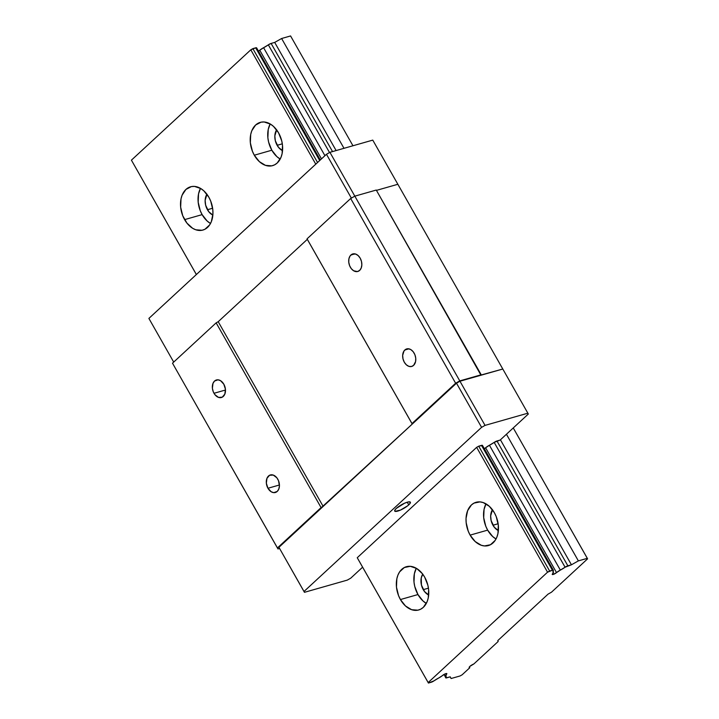 <?xml version="1.0" encoding="UTF-8"?>
<svg xmlns="http://www.w3.org/2000/svg" width="719" height="719" viewBox="0 0 719 719"><rect width="100%" height="100%" fill="white"/><g stroke="black" fill="none" stroke-linecap="round" stroke-linejoin="round"><path stroke-width="1.08" d="M208.852 197.222A22.496 15.611 74.1 0 1 202.893 230.062A22.496 15.611 74.1 0 1 184.603 219.628L202.129 214.63A22.496 15.611 -105.9 0 0 210.496 223.492L207.189 221.048L202.129 214.63L184.603 219.628A22.496 15.611 74.1 0 1 190.562 186.796A22.496 15.611 74.1 0 1 208.852 197.222L210.721 201.149L212.797 209.669L212.932 213.938L211.332 221.686L209.678 224.876L204.942 229.244L202.057 230.269L195.784 229.783L192.647 228.3L186.94 223.124L182.734 215.709L180.649 207.189L181.017 198.857L182.114 195.164L185.933 189.43L191.398 186.589L194.49 186.41L200.808 188.558L203.792 190.805L208.852 197.222M278.541 132.799A22.496 15.611 74.1 0 1 272.591 165.64A22.496 15.611 74.1 0 1 254.301 155.214L271.827 150.217A22.496 15.611 -105.9 0 0 280.194 159.07L276.878 156.634L271.827 150.217L254.301 155.214A22.496 15.611 74.1 0 1 260.251 122.374A22.496 15.611 74.1 0 1 278.541 132.799L281.749 140.924L282.495 145.247L282.127 153.578L281.03 157.272L277.21 163.006L274.64 164.822L271.755 165.846L265.482 165.361L259.352 161.631L254.301 155.214L252.432 151.287L250.347 142.766L250.715 134.435L251.812 130.741L255.631 125.007L261.087 122.167L264.179 121.987L270.506 124.135L273.49 126.382L278.541 132.799M494.366 512.719A22.496 15.611 74.1 0 1 488.408 545.559A22.496 15.611 74.1 0 1 470.118 535.125L487.653 530.128A22.496 15.611 -105.9 0 0 496.011 538.989L492.704 536.545L487.653 530.128L470.118 535.125A22.496 15.611 74.1 0 1 476.077 502.284A22.496 15.611 74.1 0 1 494.366 512.719L496.236 516.637L498.312 525.158L497.952 533.489L496.847 537.183L495.193 540.364L490.466 544.741L484.48 545.937L481.299 545.272L475.178 541.542L470.118 535.125L468.249 531.206L466.173 522.686L466.038 518.408L467.638 510.661L471.448 504.927L474.028 503.102L480.004 501.898L483.186 502.563L489.315 506.302L494.366 512.719M424.668 577.141A22.496 15.611 74.1 0 1 418.719 609.973A22.496 15.611 74.1 0 1 400.429 599.547L417.955 594.55A22.496 15.611 -105.9 0 0 426.322 603.412L423.006 600.967L417.955 594.55L400.429 599.547A22.496 15.611 74.1 0 1 406.379 566.707A22.496 15.611 74.1 0 1 424.668 577.141L427.877 585.257L428.623 589.58L428.254 597.911L427.158 601.605L423.338 607.339L420.768 609.155L417.883 610.179L411.61 609.694L405.48 605.964L400.429 599.547L398.551 595.62L396.475 587.099L396.843 578.768L397.94 575.083L399.602 571.893L404.33 567.525L410.306 566.32L416.634 568.468L422.332 573.645L424.668 577.141M276.662 129.762L274.838 135.909L275.323 140.744L278.442 147.278L282.549 150.666A12.654 8.781 74.1 0 1 277.13 145.31L282.315 143.836L277.13 145.31A12.654 8.781 74.1 0 1 276.608 129.842M492.488 509.672L490.655 515.829L491.149 520.655L494.268 527.189L498.366 530.586A12.654 8.781 74.1 0 1 492.955 525.23L498.141 523.747L492.955 525.23A12.654 8.781 74.1 0 1 492.434 509.753M206.973 194.184L205.14 200.331L205.634 205.167L208.753 211.701L212.851 215.089A12.654 8.781 74.1 0 1 207.432 209.732L212.626 208.258L207.432 209.732A12.654 8.781 74.1 0 1 206.919 194.265M422.79 574.095L421.235 577.959L421.451 585.077L424.57 591.611L428.677 595.008A12.654 8.781 74.1 0 1 423.257 589.652L428.443 588.169L423.257 589.652A12.654 8.781 74.1 0 1 422.736 574.175M469.884 666.387A3.937 0.935 -29.6 0 1 473.866 663.952L498.195 641.465L473.866 663.952L469.884 666.387A3.937 0.935 -29.6 0 0 469.192 667.556L469.183 667.547A3.937 0.935 -29.6 0 0 469.804 667.708L462.137 674.799L460.061 675.968L451.101 678.52L450.238 676.831L446.661 677.855A2.813 0.674 -29.6 0 1 445.735 677.837A2.813 0.674 -29.6 0 1 445.816 677.478L444.081 674.422L445.825 677.918L450.238 676.831L451.101 678.52L450.157 676.858L451.101 678.52L460.061 675.968L462.137 674.799L469.804 667.708L469.156 667.403L469.354 666.962L469.804 667.708L469.372 666.953L469.884 666.387M483.995 448.872L489.432 445.259A9.823 2.346 -29.6 0 0 494.169 442.392L565.089 567.228L560.353 570.095L489.432 445.259L494.169 442.392L565.089 567.228A9.823 2.346 -29.6 0 1 560.353 570.095L489.432 445.259A5.626 1.339 -29.6 0 0 485.604 447.775L556.524 572.612A5.626 1.339 -29.6 0 1 560.353 570.095L556.524 572.612A2.813 0.674 -29.6 0 1 553.963 574.175A2.813 0.674 -29.6 0 1 552.255 574.445A2.813 0.674 -29.6 0 1 552.641 573.717L553.262 572.117A5.626 1.339 -29.6 0 1 553.414 572.261A5.626 1.339 -29.6 0 1 552.641 573.717L552.264 574.463L553.181 574.463L556.524 572.612L485.604 447.775A2.813 0.674 -29.6 0 1 484.318 448.683M324.934 155.69L263.594 47.715A5.626 1.339 150.4 0 0 259.766 50.231L321.492 158.881L259.766 50.231L263.594 47.715A9.823 2.346 150.4 0 0 268.331 44.848L329.518 152.554L268.331 44.848L271.117 43.437A2.813 0.674 150.4 0 0 268.331 44.848L263.594 47.715L324.934 155.69M446.454 674.35L446.014 673.586L446.454 674.35L445.834 675.95A5.626 1.339 -29.6 0 1 445.681 675.806A5.626 1.339 -29.6 0 1 446.454 674.35A2.813 0.674 -29.6 0 0 446.841 673.622L446.841 673.622A2.813 0.674 -29.6 0 0 445.133 673.892A2.813 0.674 -29.6 0 0 442.571 675.456A5.626 1.339 -29.6 0 1 438.743 677.972L445.097 673.91L446.832 673.604L446.454 674.35M257.77 51.525A2.813 0.674 150.4 0 0 259.766 50.231L258.157 51.328M445.834 675.95A9.823 2.346 -29.6 0 1 446.095 676.202A9.823 2.346 -29.6 0 1 445.816 677.478L445.834 675.95M552.92 571.515L553.262 572.117A9.823 2.346 -29.6 0 1 552.992 571.866A9.823 2.346 -29.6 0 1 553.279 570.589L552.435 570.221A2.813 0.674 -29.6 0 1 553.36 570.23A2.813 0.674 -29.6 0 1 553.279 570.589L553.262 572.117L552.92 571.515M567.866 565.817L496.955 440.981L567.866 565.817L571.443 564.792L500.433 439.794L571.443 564.792L578.373 560.883L506.437 434.258L578.373 560.883L587.324 558.33L587.585 558.843L551.527 592.168L548.067 594.128L497.764 640.62L498.195 641.465L497.764 640.62L548.067 594.128L551.527 592.168L587.585 558.843L513.258 427.949L587.324 558.33L578.373 560.883L571.443 564.792L565.089 567.228A2.813 0.674 -29.6 0 1 567.866 565.817M332.546 151.583L271.117 43.437L332.546 151.583M274.694 42.412L271.117 43.437L274.694 42.412L336.124 150.559L274.694 42.412L281.614 38.502L274.694 42.412M434.006 680.839A9.823 2.346 -29.6 0 1 438.743 677.972L434.006 680.839A2.813 0.674 -29.6 0 1 431.22 682.25L428.425 683.05L357.514 558.214L428.425 683.05L434.006 680.839M320.306 159.978L256.602 47.849A2.813 0.674 150.4 0 0 255.676 47.831L319.694 160.535L255.676 47.831L252.881 48.631L317.564 162.503L252.881 48.631L250.805 49.809L315.767 164.166L250.805 49.809L255.676 47.831L256.521 48.209M482.467 445.474L478.719 446.175L549.631 571.012L478.719 446.175L481.514 445.385L552.435 570.221L481.514 445.385A2.813 0.674 -29.6 0 1 482.44 445.394A2.813 0.674 -29.6 0 1 482.449 445.394L553.36 570.23M343.997 148.312L281.614 38.502L343.997 148.312M290.575 35.95L352.957 145.759L290.575 35.95L281.614 38.502L290.575 35.95M549.631 571.012L552.435 570.221L547.554 572.189L428.164 682.547L428.425 683.05L357.253 557.71L428.164 682.547L547.554 572.189L549.631 571.012M196.359 274.541L131.415 160.157L250.805 49.809L131.415 160.157L196.377 274.523M416.301 568.28L414.369 573.771L414 582.111L414.746 586.425L417.955 594.55A22.496 15.611 -105.9 0 1 416.301 568.28M485.999 503.857L484.067 509.358L483.698 517.689L485.774 526.209L487.653 530.128A22.496 15.611 -105.9 0 1 485.999 503.857M270.173 123.947L268.241 129.438L267.872 137.769L268.618 142.092L271.827 150.217A22.496 15.611 -105.9 0 1 270.173 123.947M200.484 188.36L198.543 193.86L198.183 202.192L200.259 210.712L202.129 214.63A22.496 15.611 -105.9 0 1 200.484 188.36M476.643 447.353L547.554 572.189L476.643 447.353L357.253 557.71L357.514 558.214L357.253 557.71L476.643 447.353L478.719 446.175L476.643 447.353M277.777 479.187A9.113 6.327 74.1 0 1 275.368 492.488A9.113 6.327 74.1 0 1 267.953 488.264L279.43 484.992L267.953 488.264L266.354 483.222L266.947 478.351L269.535 475.286L273.247 475.07L276.833 477.767L278.541 480.768L279.43 485.954L278.783 489.1L277.237 491.419L273.777 492.65L271.207 491.778L267.953 488.264A9.113 6.327 74.1 0 1 270.371 474.953A9.113 6.327 74.1 0 1 277.777 479.187M223.825 384.207A9.113 6.327 74.1 0 1 221.407 397.517A9.113 6.327 74.1 0 1 214.001 393.284L225.478 390.013L214.001 393.284A9.113 6.327 74.1 0 1 216.41 379.974A9.113 6.327 74.1 0 1 223.825 384.207L225.424 389.249L224.831 394.12L222.243 397.185L218.531 397.4L214.945 394.704L213.237 391.693L212.393 388.242L212.995 383.371L214.541 381.043L218.001 379.821L220.562 380.693L223.825 384.207M413.596 365.378A9.113 6.327 74.1 0 1 411.726 366.447A9.113 6.327 74.1 0 1 403.647 360.866A9.113 6.327 74.1 0 1 404.851 349.982L408.886 348.841L404.851 349.982A9.113 6.327 74.1 0 1 406.729 348.913A9.113 6.327 74.1 0 1 414.8 354.503A9.113 6.327 74.1 0 1 413.596 365.378L411.385 366.537L408.841 366.339L406.361 364.821L404.312 362.223L403.017 358.934L402.658 355.447L403.979 351.016L405.893 349.245L408.32 348.76L410.882 349.632L413.191 351.726L414.899 354.737L415.735 358.188L415.591 361.558L413.596 365.378M359.644 270.407A9.113 6.327 74.1 0 1 357.765 271.476A9.113 6.327 74.1 0 1 349.695 265.886A9.113 6.327 74.1 0 1 350.899 255.011L354.925 253.861L350.899 255.011A9.113 6.327 74.1 0 1 352.768 253.942A9.113 6.327 74.1 0 1 360.848 259.523A9.113 6.327 74.1 0 1 359.644 270.407L357.433 271.557L353.613 270.757L351.303 268.663L349.596 265.653L348.76 262.201L348.904 258.831L350.018 256.045L351.942 254.265L355.653 254.05L358.134 255.569L360.183 258.166L361.477 261.455L361.837 264.934L361.19 268.079L359.644 270.407M307.049 238.834L412.248 424.075L307.049 238.834L411.996 423.572L455.63 383.236L459.783 380.89L354.835 196.152L350.683 198.498L455.63 383.236L350.683 198.498L307.049 238.834L350.683 198.498L354.835 196.152L459.783 380.89L502.797 369.018L397.859 184.28L502.797 369.018L480.984 375.228L376.262 190.05L481.209 374.779L459.783 380.89L455.63 383.236L411.996 423.572L412.248 424.075L307.31 239.346L218.217 321.69L323.164 506.419L412.248 424.075L277.453 547.932L277.974 548.939L172.506 363.194L216.14 322.858L321.087 507.596L323.164 506.419L218.217 321.69L216.14 322.858L218.217 321.69L307.31 239.346L307.049 238.834M376.262 190.05L354.835 196.152L376.262 190.05M397.859 184.28L376.45 190.382L397.859 184.28L372.766 140.115L397.859 184.28L376.45 190.382L397.859 184.28M279.547 548.489L277.974 548.939L279.547 548.489M172.506 363.194L277.974 548.939L172.506 363.194L277.453 547.932L321.087 507.596L216.14 322.858L172.506 363.194M408.769 504.864A8.996 2.148 -29.6 0 1 400.483 510.077A8.996 2.148 -29.6 0 1 394.713 511.083A8.996 2.148 -29.6 0 1 396.304 508.414L404.626 503.174L408.509 501.898L410.369 502.213L409.596 504.019L407.7 505.772L400.438 510.095L395.037 511.353L394.92 509.996L396.304 508.414A8.996 2.148 -29.6 0 1 404.59 503.192A8.996 2.148 -29.6 0 1 410.36 502.195A8.996 2.148 -29.6 0 1 408.769 504.864L407.251 502.195L408.769 504.864M494.169 442.392A2.813 0.674 -29.6 0 1 496.955 440.981L500.136 440.073L494.169 442.392M502.797 369.018L528.321 414.027L500.136 440.073L528.321 414.027L502.797 369.018L459.953 381.223L456.493 383.182L481.586 427.347L485.046 425.387L459.953 381.223L485.046 425.387L527.89 413.182L485.046 425.387L481.586 427.347L456.493 383.182L278.927 547.312L304.443 592.321L278.927 547.312L304.011 591.476L481.586 427.347L304.011 591.476L304.443 592.321L278.927 547.312L456.493 383.182L459.953 381.223L502.797 369.018M350.746 578.157L347.286 580.116L304.443 592.321L347.286 580.116L350.746 578.157L362.61 567.192L350.746 578.157M173.701 362.088L148.887 318.418L173.701 362.088M354.827 196.161L329.922 152.329L326.462 154.279L351.366 198.12L326.462 154.279L148.887 318.418L326.462 154.279L329.922 152.329L354.827 196.161M218.217 321.69L307.31 239.346L218.217 321.69M372.766 140.115L329.922 152.329L372.766 140.115"/></g></svg>
